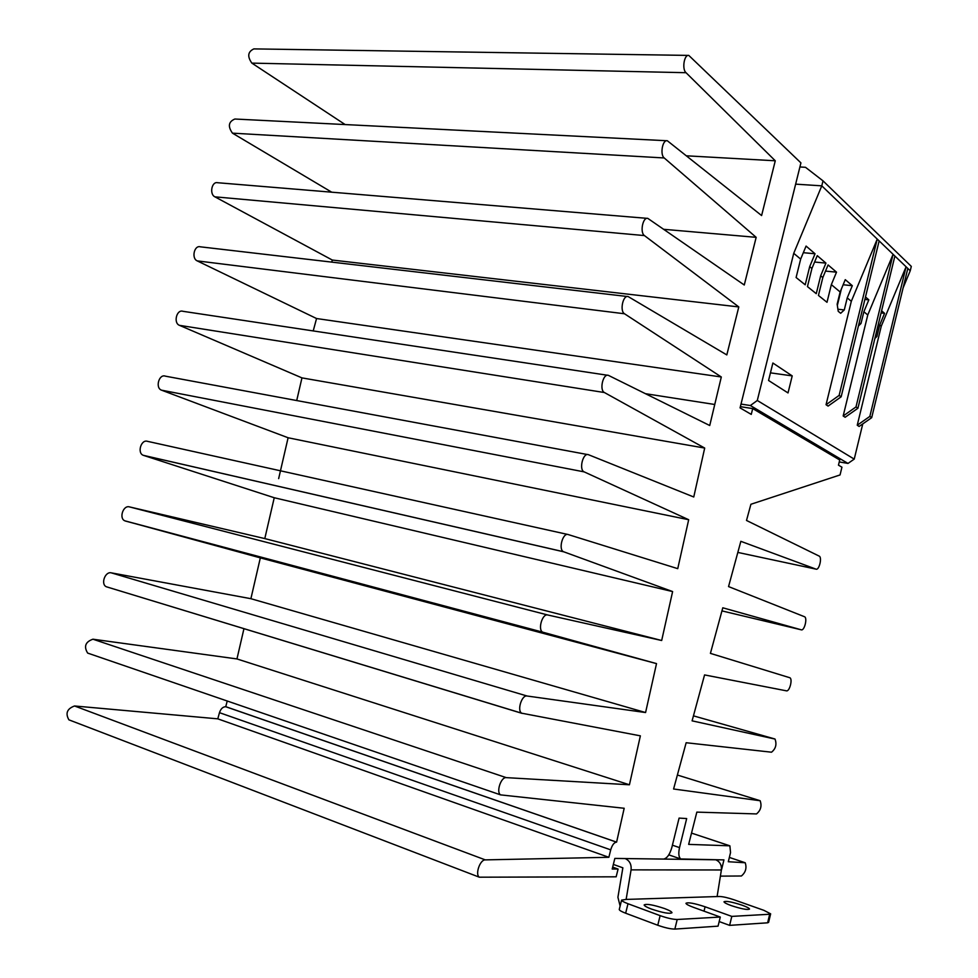 <?xml version="1.0" encoding="UTF-8"?>
<svg xmlns="http://www.w3.org/2000/svg" width="978" height="978" viewBox="0 0 978 978"><rect width="100%" height="100%" fill="white"/><g stroke="black" fill="none" stroke-linecap="round" stroke-linejoin="round"><path stroke-width="1.47" d="M741.006 404.085L750.358 405.528L757.29 400.491L793.733 253.326L821.789 185.844L795.64 184.145L821.789 185.844L910.237 270.772L911.3 266.395L823.011 180.857L821.789 185.844L910.237 270.772L903.146 287.764M823.011 180.857L805.493 167.299L799.906 166.969M862.767 423.902L854.234 459.11L847.999 463.425L839.258 461.934M881.594 310.784L884.564 313.327L879.723 324.94L881.264 326.224L906.08 266.774L869.845 416.396L857.241 425.222L881.264 326.224M865.481 296.982L868.831 299.843L863.867 311.737L867.767 314.977L893.085 254.292L855.995 406.934L843.17 415.98L867.767 314.977M793.733 253.326L800.664 259.097L806.08 246.077L815.041 253.767L809.698 266.615L811.923 268.473L817.253 255.649L825.945 263.106L820.676 275.759L822.828 277.556L828.085 264.94L836.52 272.165L831.337 284.635L840.139 291.982L845.273 279.659L852.315 285.698L847.229 297.887L851.325 301.285L877.242 239.097L839.124 395.418L826.043 404.721L851.325 301.285M750.358 405.528L847.999 463.425M768.561 380.479L772.877 363.021L792.217 375.894L788.024 392.936L768.561 380.479M809.698 266.615L805.212 284.806L796.104 277.507L800.664 259.097M757.29 400.491L854.234 459.11M869.845 416.396L871.691 417.667L859.112 426.457L857.241 425.222M879.723 324.94L876.924 336.444L874.87 338.461M855.995 406.934L857.926 408.254L845.139 417.264L843.17 415.98M863.867 311.737L860.995 323.51L858.415 325.98M839.124 395.418L841.153 396.799L828.097 406.078L826.043 404.721M847.229 297.887L844.283 309.94L840.677 313.278L838.232 311.322L837.156 304.158L840.139 291.982M831.337 284.635L826.997 302.3L818.439 295.429L822.828 277.556M820.676 275.759L816.263 293.681L807.449 286.603L811.923 268.473M857.926 408.254L894.894 256.028M875.408 336.261L876.924 336.444M884.564 313.327L881.068 312.936M841.153 396.799L879.149 240.918M859.075 323.29L860.995 323.51M868.831 299.843L864.882 299.427M841.337 289.109L837.351 305.405M837.914 309.231L844.283 309.94M852.315 285.698L843.146 284.757M836.52 272.165L825.53 271.089M825.945 263.106L814.601 262.031M815.041 253.767L803.329 252.691M792.217 375.894L770.456 372.85M871.691 417.667L907.816 268.449M688.28 55.404L253.852 48.9C247.813 51.736 247.153 56.467 251.859 63.118L345.136 124.561M227.226 701.006L225.735 706.727C222.898 706.776 220.808 708.757 219.463 712.669L217.801 718.842L74.536 705.982C67.079 708.72 65.208 713.341 68.9 719.832L70.367 720.395M243.962 628.646L236.957 658.94L92.934 639.209C85.404 641.861 83.631 646.482 87.653 653.084L88.986 653.561M567.802 534.465L147.495 441.335C141.089 439.11 136.908 453.12 143.326 455.32L274.243 497.741L264.793 538.585L129.426 506.885C123.142 505.003 118.741 518.438 124.866 520.834L260.331 557.876L250.894 598.695L111.235 572.839C105.074 571.299 100.489 584.184 106.309 586.751L522.069 713.378M587.595 454.562L165.453 376.175C158.974 373.608 154.976 388.083 161.59 390.185L288.107 437.753L278.657 478.621M607.558 375.259L182.984 311.31C176.651 309.06 173.155 323.033 179.475 325.344L301.957 377.887L296.713 400.552M627.411 296.517L200.368 246.823C194.231 244.928 191.236 258.412 197.238 260.894L316.554 318.535L313.217 330.919M647.13 218.351L217.678 182.727C211.737 181.162 209.182 194.182 214.903 196.835L332.312 260.05L331.75 262.104M666.727 140.734L234.879 119.023C228.497 121.7 227.691 126.406 232.458 133.155L331.689 192.177M225.906 706.739L616.605 842.131L624.184 808.268L500.602 794.882C495.919 792.278 500.981 776.838 506.249 777.632L629.429 784.784L640.37 735.847L521.739 713.206C516.787 710.737 521.739 694.759 527.056 696.006L645.578 712.546L656.519 663.61L542.729 632.167C537.521 629.844 542.338 613.279 547.717 614.979L661.678 640.504L672.62 591.568L563.572 551.739C558.108 549.599 562.778 532.374 568.218 534.563L677.742 568.658L688.683 519.721L584.184 471.885C578.573 469.807 583.108 452.056 588.56 454.746L693.757 496.995L704.698 448.058L604.416 392.533C599.111 390.1 603.169 373.009 608.475 375.393L709.735 425.516L721.312 376.982L624.502 313.767C619.49 311.028 623.084 294.574 628.231 296.615L726.813 354.916L738.793 306.933L644.429 235.576C639.71 232.544 642.876 216.688 647.852 218.412L744.27 285.001L756.165 237.336L664.221 157.959C659.771 154.658 662.558 139.341 667.351 140.771L761.605 215.551L775.273 160.783L686.666 155.82M775.273 160.783L686.03 72.702L251.859 63.118M686.03 72.702C681.788 69.255 684.172 54.291 688.793 55.416L800.921 162.886L740.065 407.887L751.263 414.403L752.705 408.584L839.723 459.99L838.464 465.173L841.936 467.191L840.053 474.941L750.908 504.269L746.507 520.455L819.173 556.103C822.351 557.313 819.124 570.626 816.007 569.135L740.847 541.323L728.549 586.58L804.503 616.727C807.681 617.827 804.417 631.042 801.263 629.82L722.791 607.79L710.419 653.377L789.808 677.73C792.901 678.891 789.588 691.788 786.434 690.835L704.563 674.918L692.094 720.847L775.028 739.062C776.935 744.392 775.762 748.781 771.52 752.204L686.153 742.73L673.585 789.001L760.163 800.737C761.972 805.994 760.762 810.383 756.52 813.928L696.837 812.119L688.659 844.381L729.881 845.823L730.542 852.571L728.304 861.728L745.212 862.755C746.923 867.999 745.652 872.413 741.397 875.995L720.395 876.129M740.37 406.665L752.705 408.584M721.666 869.246L723.94 859.894L680.749 858.977C678.683 857.205 678.28 853.415 679.527 847.608L686.678 818.562L679.087 818.097L671.862 847.4C669.783 854.515 667.02 858.403 663.561 859.075L614.844 858.415L612.204 869.039L618.084 869.051L612.68 867.119M618.084 869.051L616.152 876.814L479.318 877.193C474.892 874.479 480.064 859.515 485.284 859.882L608.854 857.29L217.801 718.842M219.463 712.669L610.712 849.858C612.13 845.102 614.05 842.523 616.47 842.119L225.735 706.727M629.429 784.784L236.957 658.94M645.578 712.546L250.894 598.695M656.519 663.61L260.331 557.876M661.678 640.504L264.793 538.585M672.62 591.568L274.243 497.741M688.683 519.721L288.107 437.753M704.698 448.058L301.957 377.887M714.453 404.44L645.468 393.694M721.312 376.982L316.554 318.535M738.793 306.933L332.312 260.05M756.165 237.336L663.903 229.329M610.712 849.858L608.854 857.29M731.324 905.64C726.642 903.929 724.197 902.645 723.989 901.789C725.884 900.75 731.911 901.875 742.07 905.176C746.813 906.887 749.295 908.183 749.527 909.063C747.632 910.102 741.568 908.953 731.324 905.64M651.519 909.088C646.813 907.315 644.343 905.934 644.135 904.956C646.372 903.599 653.157 904.797 664.49 908.525C669.258 910.322 671.764 911.716 671.996 912.718C669.759 914.075 662.937 912.865 651.519 909.088M717.106 896.557L626.128 899.418L631.079 869.87C631.58 864.381 629.6 860.616 625.162 858.562L715.749 859.784C719.906 861.63 721.776 865.029 721.385 869.968L717.106 896.557L719.502 896.484C722.999 896.606 727.938 897.731 734.307 899.882L763.891 910.335L770.652 913.843L769.686 914.247L767.632 922.804L768.598 922.364L770.627 913.941M620.125 906.031L617.913 897.266L622.864 867.816L613.353 864.43M626.128 899.418L621.592 900.115C621.776 900.97 623.915 902.181 627.998 903.733L660.126 915.64C667.314 918.159 673.011 919.442 677.204 919.491L720.285 917.046L693.316 907.278C688.61 905.542 686.153 904.21 685.945 903.293C687.986 902.107 694.368 903.269 705.089 906.777L731.801 916.398L769.686 914.247M719.185 921.569L729.625 925.371L767.632 922.804M619.306 909.344L619.257 909.516C619.429 910.408 621.568 911.643 625.651 913.207L657.766 925.249C664.954 927.78 670.651 929.063 674.857 929.088L718.06 926.154L720.285 917.046M731.801 916.398L729.625 925.371M816.007 569.135L737.828 552.423M801.263 629.82L721.947 610.895M774.747 738.952L693.451 715.847M759.759 800.591L677.375 775.028M729.295 845.652L691.519 833.097L729.368 845.652M744.698 862.596L729.356 857.425L744.747 862.596M679.527 847.608L672.399 845.188M485.284 859.882L74.536 705.982M506.249 777.632L92.934 639.209M527.056 696.006L111.235 572.839M543.279 632.387L125.514 521.066M547.717 614.979L129.426 506.885M563.805 551.836L143.607 455.418M584.184 471.885L161.59 390.185M604.416 392.533L179.475 325.344M624.502 313.767L197.238 260.894M644.429 235.576L214.903 196.835M664.221 157.959L232.458 133.155M631.079 869.87L721.385 869.968M704.013 911.166L705.089 906.777M674.857 929.088L677.204 919.491M660.126 915.64L657.766 925.249M625.651 913.207L627.998 903.733M680.749 858.977L668.781 854.858M479.318 877.193L68.9 719.832M500.602 794.882L87.653 653.084M521.739 713.206L106.309 586.751M542.729 632.167L124.866 520.834M563.572 551.739L143.326 455.32M619.257 909.516L621.592 900.115"/></g></svg>
